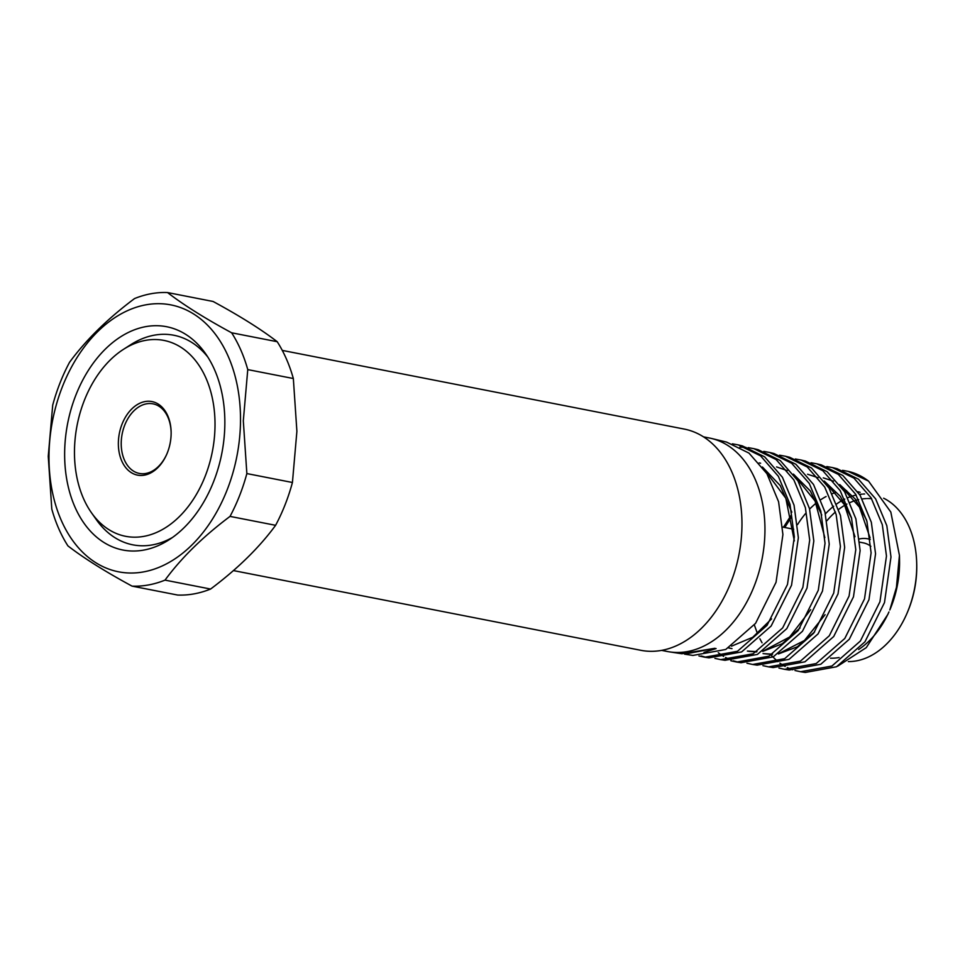 <?xml version="1.0" encoding="UTF-8"?>
<svg xmlns="http://www.w3.org/2000/svg" width="965" height="965" viewBox="0 0 965 965"><rect width="100%" height="100%" fill="white"/><g stroke="black" fill="none" stroke-linecap="round" stroke-linejoin="round"><path stroke-width="1.45" d="M703.473 436.843L709.239 437.977A108.792 75.101 101.1 0 1 711.41 438.448A108.792 75.101 101.1 0 1 764.943 530.798A108.792 75.101 101.1 0 1 669.638 651.894A108.792 75.101 101.1 0 1 667.442 651.52L661.688 650.386M738.249 444.913L742.35 445.89L764.654 456.843L782.422 477.265L794.05 505.178L798.357 537.734L791.541 585.236L771.131 626.044L741.615 651.942L708.998 657.853L704.764 657.213L737.465 651.291L767.042 625.356L787.476 584.476L794.34 536.902L789.997 504.285L778.381 476.336L760.565 455.854L738.249 444.901L732.363 443.828M711.41 438.448L726.597 442.103L748.985 453.104L766.91 473.67L778.586 501.764L782.917 534.526L776.041 582.293L755.571 623.354L725.752 649.469L692.942 655.428L684.583 654.161L714.956 648.287L681.881 653.751L669.638 651.894M848.5 471.451A102.724 70.915 101.1 0 1 848.911 471.547A102.724 70.915 101.1 0 1 868.56 481.125L848.151 471.366L842.554 470.329M832.445 467.579L837.053 468.688L858.5 479.207L875.617 498.857L886.823 525.684L890.985 556.974L884.483 602.606L864.966 641.797L836.558 666.755L805.305 672.448L800.576 671.724L831.926 666.031L860.37 641.037L879.947 601.762L886.473 556.045L882.312 524.683L871.069 497.807L853.941 478.121L832.445 467.579L826.8 466.541M816.764 463.803L821.275 464.889L842.831 475.48L860.105 495.262L871.335 522.27L875.557 553.777L868.958 599.735L849.309 639.228L820.757 664.27L789.225 670.012L784.605 669.312L816.185 663.558L844.809 638.456L864.507 598.915L871.106 552.849L866.908 521.293L855.641 494.225L838.356 474.406L816.764 463.803L811.058 462.754M801.059 460.028L805.473 461.089L827.21 471.752L844.556 491.668L855.883 518.856L860.129 550.569L853.47 596.853L833.7 636.526L804.955 661.809L773.17 667.575L768.61 666.887L800.455 661.109L829.297 635.778L849.079 596.032L855.774 549.664L851.516 517.891L840.201 490.666L822.807 470.703L801.059 460.028L795.329 458.978M785.341 456.24L789.696 457.289L811.577 468.025L829.019 488.061L840.443 515.431L844.665 547.36L838.018 593.909L818.043 633.933L789.068 659.348L757.151 665.15L752.664 664.475L784.69 658.673L813.688 633.197L833.712 593.101L840.406 546.467L836.148 514.49L824.725 487.072L807.259 466.988L785.341 456.24L779.575 455.178M769.66 452.464L773.93 453.502L795.908 464.286L813.507 484.478L824.954 512.005L829.237 544.151L822.482 591.075L802.446 631.291L773.291 656.851L741.084 662.714L736.717 662.05L768.96 656.176L798.176 630.579L818.284 590.278L825.027 543.283L820.781 511.076L809.285 483.489L791.686 463.284L769.66 452.476L763.834 451.403M753.967 448.689L758.14 449.702L780.275 460.558L797.971 480.884L809.49 508.603L813.821 540.955L807.005 588.119L786.813 628.613L757.441 654.415L725.017 660.289L720.722 659.638L753.183 653.751L782.663 627.913L802.868 587.347L809.695 540.098L805.389 507.687L793.857 479.919L776.113 459.569L753.967 448.689L748.104 447.615M745.993 447.386L739.926 447.181M754.341 624.97L757.139 632.69M759.889 638.77L762.048 642.799M770.335 654.475L777.874 661.652M779.877 663.16L785.16 666.489M787.271 667.575L792.735 669.819M794.979 670.518L800.576 671.724M778.948 668.082L784.605 669.312M762.941 665.657L768.61 666.887M746.958 663.232L752.664 664.475M738.9 662.328L733.183 660.808M731.12 660.072L725.571 657.503M723.629 656.405L718.25 652.726M730.939 660.808L736.717 662.05M714.92 658.383L720.722 659.638M706.887 657.491L701.109 655.959M698.95 655.959L704.764 657.213M797.573 524.574A84.618 58.419 101.1 0 1 805.534 513.573M809.623 509.086A84.618 58.419 101.1 0 1 816.101 503.175M820.95 499.593A84.618 58.419 101.1 0 1 826.088 496.517M832.192 493.73A84.618 58.419 101.1 0 1 836.124 492.403M844.049 490.847A84.618 58.419 101.1 0 1 846.631 490.666M857.837 491.728A84.618 58.419 101.1 0 1 860.117 492.343M899.44 555.382L899.537 560.267A84.618 58.419 101.1 0 1 899.561 563.572A84.618 58.419 101.1 0 1 889.814 609.976L896.437 587.395L899.44 555.382L890.816 512.053L868.56 481.125M825.425 513.863A84.618 58.419 101.1 0 1 833.639 506.227M836.727 503.911A84.618 58.419 101.1 0 1 842.023 500.546M842.867 500.075A84.618 58.419 101.1 0 1 844.749 499.11M847.897 497.675A84.618 58.419 101.1 0 1 851.902 496.191M852.758 495.926A84.618 58.419 101.1 0 1 856.136 495.045M859.586 494.406A84.618 58.419 101.1 0 1 862.119 494.128M863.084 494.056A84.618 58.419 101.1 0 1 864.628 493.996M883.626 498.205A84.618 58.419 101.1 0 1 916.702 563.632A84.618 58.419 101.1 0 1 916.726 566.938A84.618 58.419 101.1 0 1 906.979 613.342A84.618 58.419 101.1 0 1 848.332 661.58M826.909 520.738A80.59 55.632 101.1 0 1 835.461 511.993M838.669 509.375A80.59 55.632 101.1 0 1 844.749 505.274M845.642 504.767A80.59 55.632 101.1 0 1 846.92 504.068M850.177 502.488A80.59 55.632 101.1 0 1 855.292 500.546M856.208 500.268A80.59 55.632 101.1 0 1 858.681 499.617M862.24 498.953A80.59 55.632 101.1 0 1 866.437 498.567M867.499 498.531A80.59 55.632 101.1 0 1 871.612 498.7M916.702 563.632L916.738 564.863A80.59 55.632 101.1 0 1 916.75 568.011A80.59 55.632 101.1 0 1 907.462 612.208L906.979 613.342M224.845 423.78A113.761 78.527 101.1 0 1 168.972 539.845A113.761 78.527 101.1 0 1 64.643 452.935A113.761 78.527 101.1 0 1 117.32 339.029A113.761 78.527 101.1 0 1 205.436 353.492A113.761 78.527 101.1 0 1 224.845 423.78M172.542 537.421A106.777 73.714 101.1 0 1 96.367 519.701L91.506 512.813A99.805 68.901 101.1 0 1 74.474 451.15A99.805 68.901 101.1 0 1 123.496 349.33A99.805 68.901 101.1 0 1 215.014 425.565A99.805 68.901 101.1 0 1 168.815 525.491A99.805 68.901 101.1 0 1 91.506 512.813M123.496 349.33L130.601 344.782A106.777 73.714 101.1 0 1 207.837 357.086M171.131 433.55A37.478 25.874 101.1 0 1 166.812 454.105A37.478 25.874 101.1 0 1 137.042 475.021A37.478 25.874 101.1 0 1 118.357 443.164A37.478 25.874 101.1 0 1 144.545 401.657A37.478 25.874 101.1 0 1 171.131 432.091A37.478 25.874 101.1 0 1 171.131 433.55M166.945 453.815A35.464 24.475 101.1 0 1 139.37 473.441A35.464 24.475 101.1 0 1 121.216 443.176A35.464 24.475 101.1 0 1 152.989 403.84A35.464 24.475 101.1 0 1 171.131 432.404M282.275 350.404L684.245 429.075A112.724 77.815 101.1 0 1 741.964 525.262A112.724 77.815 101.1 0 1 640.941 650.326L233.434 570.58M240.502 420.921A135.993 93.882 -78.9 0 0 145.908 304.819A135.993 93.882 -78.9 0 0 48.986 455.794A135.993 93.882 -78.9 0 0 143.58 571.895A135.993 93.882 -78.9 0 0 240.502 420.921M246.859 473.574A148.284 102.362 101.1 0 1 230.032 516.396L275.604 525.31A148.284 102.362 -78.9 0 0 292.431 482.488L246.859 473.574L243.313 420.8L247.764 369.607A148.284 102.362 101.1 0 0 231.636 332.792C205.062 318.414 183.7 305 167.524 292.552A148.284 102.362 101.1 0 0 134.557 298.559C107.694 318.655 86.018 339.897 69.54 362.297A148.284 102.362 101.1 0 0 52.713 405.119L48.25 456.312L51.796 509.086A148.284 102.362 101.1 0 0 67.936 545.901C83.895 558.204 105.257 571.606 132.048 586.129A148.284 102.362 101.1 0 0 165.015 580.122L210.587 589.048A148.284 102.362 -78.9 0 1 177.62 595.043L132.048 586.129M167.524 292.552L213.096 301.478C239.658 315.857 261.033 329.27 277.208 341.707A148.284 102.362 -78.9 0 1 293.336 378.521L296.894 431.295L292.431 482.488M231.636 332.792L277.208 341.707M293.336 378.521L247.764 369.607M275.604 525.31C259.344 547.481 237.679 568.735 210.587 589.048M165.015 580.122C181.275 557.951 202.94 536.709 230.032 516.396M859.755 542.161L863.385 542.873A35.464 24.475 101.1 0 1 870.852 546.311M859.477 538.952A40.289 27.816 101.1 0 1 870.261 539.471M888.946 611.943A84.618 58.419 101.1 0 1 858.633 649.493M839.104 657.539A84.618 58.419 101.1 0 1 830.491 658.202M837.729 666.139L866.28 647.624L888.053 614.078M791.662 516.625L784.786 527.493M866.582 520.051L855.4 499.182L839.743 484.575M833.495 481.185L823.29 477.856M851.625 518.289L840.334 496.36L824.243 481.04M818.127 477.711L807.572 474.225M772.603 654.186L763.074 653.607L772.084 654.487M778.417 653.944L797.307 646.815L814.653 631.894M748.719 651.327L756.464 651.954M762.712 651.411L782.277 643.715L800.094 627.925M821.746 515.033L810.347 490.968L793.411 474.105M787.307 470.631L776.572 466.915M728.708 647.865L732.001 648.637M760.625 463.212L759.153 462.911M731.53 646.164L752.7 637.298L771.566 618.891M791.819 512.186L780.251 485.588L762.41 467M703.943 652.388L716.102 648.577M791.3 515.057L783.471 527.228M870.068 537.819L859.477 507.144L840.66 485.805M854.978 536.757L844.447 504.707L825.147 482.247M779.503 653.245L804.448 640.483L825.099 614.669M747.405 651.086L756.97 651.652M763.798 650.712L789.647 637.009L810.697 609.699M824.834 537.638L815.075 501.004L794.364 475.407M728.575 647.949L731.337 648.528M794.34 540.907L785.824 498.242L763.351 468.302M848.911 471.547L848.151 471.366M782.615 527.059L793.676 529.23"/></g></svg>
